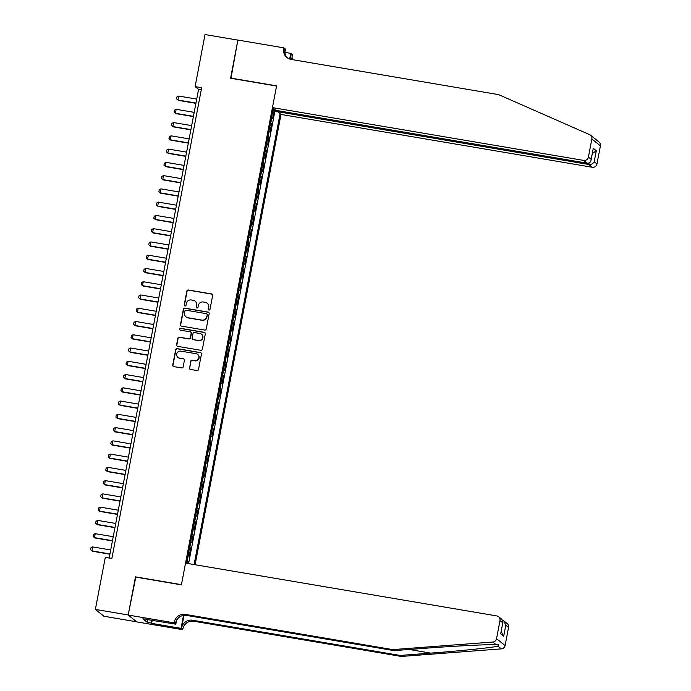 <?xml version="1.0" encoding="UTF-8"?>
<svg xmlns="http://www.w3.org/2000/svg" width="691" height="691" viewBox="0 0 691 691"><rect width="100%" height="100%" fill="white"/><g stroke="black" fill="none" stroke-linecap="round" stroke-linejoin="round"><path stroke-width="1.04" d="M208.924 310.043A0.933 0.907 -51.4 0 0 209.995 309.283L212.638 295.454A1.33 1.304 -51.4 0 0 211.593 293.934L188.393 289.995A1.33 1.304 -51.4 0 0 186.855 291.075L184.212 304.912A0.933 0.907 -51.4 0 0 184.946 305.975A0.933 0.907 -51.4 0 0 186.017 305.215L186.363 303.427A4.267 4.163 -51.4 0 1 191.277 299.963L193.212 300.291A4.267 4.163 -51.4 0 1 196.546 305.154L196.201 306.942A0.933 0.907 -51.4 0 0 196.935 308.005A0.933 0.907 -51.4 0 0 198.006 307.253L198.352 305.457A4.267 4.163 -51.4 0 1 203.266 301.993L205.201 302.321A4.267 4.163 -51.4 0 1 208.535 307.184L208.19 308.981A0.933 0.907 -51.4 0 0 208.924 310.043M189.429 367.914A1.33 1.304 -51.4 0 0 190.474 369.435L196.978 370.531A1.33 1.304 -51.4 0 0 198.516 369.452L201.452 354.094A1.33 1.304 -51.4 0 0 200.407 352.574L177.207 348.635A1.33 1.304 -51.4 0 0 175.669 349.715L172.733 365.081A1.33 1.304 -51.4 0 0 173.778 366.601L181.638 367.932A1.33 1.304 -51.4 0 0 183.175 366.852L184.428 360.279A1.33 1.304 -51.4 0 0 183.391 358.759L179.487 358.093A3.567 3.481 -51.4 0 1 176.974 353.187A3.567 3.481 -51.4 0 1 180.817 351.132L196.097 353.723A3.567 3.481 -51.4 0 1 198.611 358.629A3.567 3.481 -51.4 0 1 194.767 360.685L192.219 360.253A1.33 1.304 -51.4 0 0 190.681 361.341L189.662 368.096A1.33 1.304 -51.4 0 0 190.008 369.253M135.799 577.123L128.206 614.981L95.367 609.41L103.926 616.251L136.645 621.805M135.479 576.855L181.439 584.655L276.555 86.047L230.595 78.247L237.868 40.121L205.028 34.55L195.104 86.6L198.576 89.372L109.169 558.017M95.367 609.41L105.3 557.361L111.864 558.475L201.668 87.714L195.104 86.6M204.7 330.056A1.33 1.304 -51.4 0 0 206.238 328.968L209.174 313.61A1.33 1.304 -51.4 0 0 208.129 312.09L184.929 308.151A1.33 1.304 -51.4 0 0 183.391 309.24L180.455 324.597A1.33 1.304 -51.4 0 0 181.5 326.117L204.7 330.056M205.313 333.857L202.377 349.214A1.33 1.304 -51.4 0 1 200.839 350.294L177.639 346.355A1.33 1.304 -51.4 0 1 176.594 344.835L177.855 338.262A1.33 1.304 -51.4 0 1 179.392 337.182L188.798 338.78A1.33 1.304 -51.4 0 0 190.336 337.692L191.165 333.33A1.33 1.304 -51.4 0 0 190.129 331.81L180.334 330.151A0.933 0.907 -51.4 0 1 179.669 328.864A0.933 0.907 -51.4 0 1 180.679 328.329L204.268 332.328A1.33 1.304 -51.4 0 1 205.313 333.857M187.719 563.476L188.125 561.377L186.959 561.178M187.08 560.574A5.433 0.561 10.8 0 1 187.278 560.695L188.289 555.391L189.135 556.065L190.647 548.11L189.489 547.911M189.61 547.315A5.433 0.561 10.8 0 1 189.809 547.436L190.82 542.133L191.666 542.806L193.178 534.851L192.02 534.653M192.133 534.057A5.433 0.561 10.8 0 1 192.34 534.178L193.35 528.874L194.188 529.548L195.708 521.593L194.551 521.394M194.663 520.789A5.433 0.561 10.8 0 1 194.862 520.919L195.881 515.607L196.719 516.289L198.239 508.326L197.082 508.135M197.194 507.531A5.433 0.561 10.8 0 1 197.393 507.652L198.403 502.348L199.25 503.022L200.77 495.067L199.613 494.868M199.725 494.272A5.433 0.561 10.8 0 1 199.924 494.393L200.934 489.09L201.781 489.764L203.301 481.808L202.143 481.61M202.256 481.014A5.433 0.561 10.8 0 1 202.454 481.135L203.465 475.831L204.311 476.505L205.832 468.55L204.666 468.351M204.786 467.747A5.433 0.561 10.8 0 1 204.985 467.867L205.996 462.564L206.842 463.238L208.362 455.283L207.196 455.093M207.317 454.488A5.433 0.561 10.8 0 1 207.516 454.609L208.527 449.305L209.373 449.979L210.885 442.024L209.727 441.825M209.839 441.229A5.433 0.561 10.8 0 1 210.047 441.35L211.057 436.047L211.904 436.721L213.415 428.765L212.258 428.567M212.37 427.971A5.433 0.561 10.8 0 1 212.578 428.092L213.588 422.788L214.426 423.462L215.946 415.498L214.789 415.308M214.901 414.704A5.433 0.561 10.8 0 1 215.1 414.825L216.119 409.521L216.957 410.195L218.477 402.24L217.32 402.041M217.432 401.445A5.433 0.561 10.8 0 1 217.63 401.566L218.641 396.263L219.488 396.936L221.008 388.981L219.85 388.783M219.963 388.187A5.433 0.561 10.8 0 1 220.161 388.307L221.172 383.004L222.018 383.678L223.539 375.723L222.381 375.524M222.493 374.919A5.433 0.561 10.8 0 1 222.692 375.049L223.703 369.737L224.549 370.419L226.069 362.455L224.903 362.265M225.024 361.661A5.433 0.561 10.8 0 1 225.223 361.782L226.233 356.478L227.08 357.152L228.6 349.197L227.434 348.998M227.555 348.402A5.433 0.561 10.8 0 1 227.754 348.523L228.764 343.22L229.611 343.893L231.122 335.938L229.965 335.74M230.077 335.144A5.433 0.561 10.8 0 1 230.284 335.265L231.295 329.961L232.141 330.635L233.653 322.68L232.496 322.481M232.608 321.876A5.433 0.561 10.8 0 1 232.807 321.997L233.826 316.694L234.664 317.368L236.184 309.413L235.026 309.223M235.139 308.618A5.433 0.561 10.8 0 1 235.337 308.739L236.357 303.435L237.194 304.109L238.715 296.154L237.557 295.955M237.669 295.359A5.433 0.561 10.8 0 1 237.868 295.48L238.879 290.177L239.725 290.851L241.245 282.895L240.088 282.697M240.2 282.092A5.433 0.561 10.8 0 1 240.399 282.222L241.409 276.918L242.256 277.592L243.776 269.628L242.619 269.438M242.731 268.834A5.433 0.561 10.8 0 1 242.93 268.954L243.94 263.651L244.787 264.325L246.307 256.37L245.141 256.171M245.262 255.575A5.433 0.561 10.8 0 1 245.46 255.696L246.471 250.392L247.318 251.066L248.829 243.111L247.672 242.912M247.793 242.316A5.433 0.561 10.8 0 1 247.991 242.437L249.002 237.134L249.848 237.808L251.36 229.853L250.202 229.654M250.315 229.049A5.433 0.561 10.8 0 1 250.522 229.179L251.533 223.867L252.37 224.549L253.891 216.585L252.733 216.395M252.846 215.791A5.433 0.561 10.8 0 1 253.044 215.912L254.063 210.608L254.901 211.282L256.421 203.327L255.264 203.128M255.376 202.532A5.433 0.561 10.8 0 1 255.575 202.653L256.586 197.35L257.432 198.023L258.952 190.068L257.795 189.87M257.907 189.274A5.433 0.561 10.8 0 1 258.106 189.394L259.116 184.091L259.963 184.765L261.483 176.81L260.326 176.611M260.438 176.006A5.433 0.561 10.8 0 1 260.637 176.127L261.647 170.824L262.494 171.498L264.014 163.542L262.848 163.344M262.969 162.748A5.433 0.561 10.8 0 1 263.167 162.869L264.178 157.565L265.024 158.239L266.545 150.284L265.379 150.085M265.499 149.489A5.433 0.561 10.8 0 1 265.698 149.61L266.709 144.307L267.555 144.98L269.067 137.025L267.909 136.827M268.022 136.222A5.433 0.561 10.8 0 1 268.229 136.352L269.24 131.04L270.086 131.722L271.598 123.758L270.76 123.084A5.433 0.561 -169.2 0 0 270.552 122.963M270.44 123.568L271.598 123.758M195.104 564.728L281.004 114.438L592.265 167.257L588.81 164.493L589.103 162.921M194.102 564.564L280.105 113.713M273.351 108.314L186.561 563.277M188.583 563.623L274.906 111.121L274.128 110.5L272.608 118.455L271.77 117.781A5.433 0.561 -169.2 0 0 271.563 117.66M268.229 136.352L269.067 137.025M265.698 149.61L266.545 150.284M263.167 162.869L264.014 163.542M260.637 176.127L261.483 176.81M258.106 189.394L258.952 190.068M255.575 202.653L256.421 203.327M253.044 215.912L253.891 216.585M250.522 229.179L251.36 229.853M247.991 242.437L248.829 243.111M245.46 255.696L246.307 256.37M242.93 268.954L243.776 269.628M240.399 282.222L241.245 282.895M237.868 295.48L238.715 296.154M235.337 308.739L236.184 309.413M232.807 321.997L233.653 322.68M230.284 335.265L231.122 335.938M227.754 348.523L228.6 349.197M225.223 361.782L226.069 362.455M222.692 375.049L223.539 375.723M220.161 388.307L221.008 388.981M217.63 401.566L218.477 402.24M215.1 414.825L215.946 415.498M212.578 428.092L213.415 428.765M210.047 441.35L210.885 442.024M207.516 454.609L208.362 455.283M204.985 467.867L205.832 468.55M202.454 481.135L203.301 481.808M199.924 494.393L200.77 495.067M197.393 507.652L198.239 508.326M194.862 520.919L195.708 521.593M192.34 534.178L193.178 534.851M189.809 547.436L190.647 548.11M187.278 560.695L188.125 561.377M201.262 89.83L198.576 89.372M272.971 110.301L274.128 110.5M274.906 111.121L277.566 111.571M275.234 109.817L273.17 109.273M208.639 309.939A0.933 0.907 -51.4 0 1 208.423 309.162L208.768 307.374A4.267 4.163 -51.4 0 0 207.3 303.34L207.067 303.159M195.078 301.121L195.311 301.311A4.267 4.163 -51.4 0 1 196.78 305.336L196.434 307.124A0.933 0.907 -51.4 0 0 196.65 307.91M212.284 294.297A1.33 1.304 -51.4 0 0 211.826 294.116L188.617 290.177A1.33 1.304 -51.4 0 0 187.08 291.265L184.445 305.094A0.933 0.907 -51.4 0 0 184.661 305.871M208.82 312.453A1.33 1.304 -51.4 0 0 208.362 312.28L185.153 308.341A1.33 1.304 -51.4 0 0 183.616 309.421L180.688 324.779A1.33 1.304 -51.4 0 0 181.033 325.945M207.093 314.733A0.933 0.907 -51.4 0 0 206.367 313.671L186 310.216A0.933 0.907 -51.4 0 0 184.92 310.976L184.557 312.859A4.267 4.163 -51.4 0 0 187.892 317.73L201.815 320.088A4.267 4.163 -51.4 0 0 206.73 316.625L207.326 314.923A0.933 0.907 -51.4 0 0 207.006 314.042L206.773 313.852M186.026 316.893L186.259 317.074A4.267 4.163 -51.4 0 0 188.125 317.912L187.892 317.73M207.326 314.923L206.963 316.806A4.267 4.163 -51.4 0 1 202.048 320.279L188.125 317.912M190.707 332.077L190.941 332.259A1.33 1.304 -51.4 0 1 191.398 333.52L190.569 337.882A1.33 1.304 -51.4 0 1 189.032 338.961L179.617 337.363A1.33 1.304 -51.4 0 0 178.079 338.452L176.827 345.025A1.33 1.304 -51.4 0 0 177.172 346.182M204.959 332.691A1.33 1.304 -51.4 0 0 204.501 332.518L180.912 328.51A0.933 0.907 -51.4 0 0 180.049 330.048M198.567 340.438A3.567 3.481 -51.4 0 0 201.452 334.168A3.567 3.481 -51.4 0 0 199.889 333.468L194.508 332.561A1.33 1.304 -51.4 0 0 192.97 333.641L192.141 338.003A1.33 1.304 -51.4 0 0 193.178 339.523L198.792 340.62A3.567 3.481 -51.4 0 0 201.686 334.349L201.452 334.168M192.599 339.264L192.832 339.445A1.33 1.304 -51.4 0 0 193.411 339.704L193.178 339.523M198.792 340.62L193.411 339.704M197.652 354.423L197.885 354.604A3.567 3.481 -51.4 0 1 195 360.875L192.452 360.443A1.33 1.304 -51.4 0 0 190.915 361.523L189.662 368.096M177.933 357.394L178.166 357.584A3.567 3.481 -51.4 0 0 179.72 358.275L179.487 358.093M184.082 359.113A1.33 1.304 -51.4 0 0 183.625 358.94L179.72 358.275M201.098 352.937A1.33 1.304 -51.4 0 0 200.64 352.755L177.432 348.817A1.33 1.304 -51.4 0 0 175.894 349.905L172.966 365.263A1.33 1.304 -51.4 0 0 173.311 366.42M196.719 99.107L178.693 96.049L177.933 100.022L195.959 103.08M178.693 96.049L176.974 96.887L176.594 98.882L178.347 100.359L195.907 103.339M590.46 135.16L599.019 141.992A4.068 3.973 128.6 0 1 600.419 145.844L591.859 139.003A4.068 3.973 -51.4 0 0 589.596 134.633L498.634 94.641L291.127 59.426A9.501 9.277 128.6 0 1 283.707 48.586L283.846 47.852L237.877 40.052L230.958 78.308M277.739 110.672L277.549 111.674L588.81 164.493C591.28 164.674 593.077 163.758 594.2 161.737L596.964 163.948L600.419 145.844M277.549 111.674L281.004 114.438M230.63 78.048L276.599 85.848L272.444 107.597L583.705 160.416A4.068 3.973 -51.4 0 0 588.404 157.107L591.859 139.003M284.917 52.369L290.73 53.354L292.405 54.693L292.267 55.427A9.501 9.277 128.6 0 0 292.414 59.651M283.846 47.852L285.521 49.199L284.873 52.568M272.444 107.597L275.908 110.361L587.169 163.18L583.705 160.416M290.082 59.184L290.997 54.408L292.267 55.427M289.641 59.046L290.73 53.354M596.964 163.948A4.068 3.973 128.6 0 1 592.265 167.257M287.62 58.044A9.501 9.277 128.6 0 1 284.968 49.597L283.707 48.586M291.421 59.478A9.501 9.277 128.6 0 1 290.997 54.408M588.404 157.107L591.168 159.319L591.081 160.174L593.267 148.306L596.298 150.733L592.36 153.506M593.267 148.306L591.168 159.319C590.883 162.005 589.544 163.292 587.169 163.18M401.324 656.45L400.063 655.439L430.735 653.116C460.12 650.939 491.871 647.657 497.986 646.163L498.323 644.755L496.19 644.738C487.725 644.349 453.97 646.033 424.706 648.296L394.034 650.628L186.527 615.413A9.501 9.277 -51.4 0 0 175.566 623.135L174.296 622.125L174.158 622.85L128.189 615.05L135.436 577.054L181.405 584.854L185.551 563.113L496.812 615.931A4.068 3.973 -51.4 0 1 499.99 620.578L496.544 638.683L505.104 645.515A4.068 3.973 128.6 0 1 501.364 648.866L401.324 656.45L193.817 621.235A9.501 9.277 -51.4 0 0 182.856 628.957L182.718 629.691L136.749 621.891L128.189 615.05M394.034 650.628L392.764 649.609L185.257 614.403A9.501 9.277 -51.4 0 0 174.296 622.125M183.996 615.336L181.586 627.946A9.501 9.277 -51.4 0 1 192.556 620.224L400.063 655.439M508.55 627.419L505.786 625.208L503.782 620.872L507.159 623.567A4.068 3.973 128.6 0 1 508.55 627.419L505.104 645.515M496.19 644.738L492.804 642.034L392.764 649.609M152.227 620.181L151.623 623.36L151.813 620.112M146.829 619.266L142.847 618.825L147.313 622.392L151.251 623.057M146.786 619.49L175.834 624.189L174.158 622.85M182.718 629.691L181.042 628.352L183.512 615.396M151.623 623.36L181.042 628.352M176.576 620.319L175.834 624.189M492.804 642.034A4.068 3.973 -51.4 0 0 496.544 638.683M147.313 622.392L147.874 619.447M503.782 620.872L502.659 620.216M505.786 625.208L503.687 636.212L501.182 631.479M503.687 636.212L500.655 633.794L502.962 622.116L501.968 619.421L498.6 616.726M500.655 633.794L502.962 622.116M194.188 112.365L176.162 109.308L175.402 113.281L193.428 116.347M176.162 109.308L174.443 110.154L174.063 112.141L175.825 113.618L193.376 116.598M191.657 125.624L173.631 122.566L172.871 126.548L190.897 129.606M173.631 122.566L171.912 123.413L171.532 125.399L173.294 126.876L190.846 129.856M189.127 138.891L171.1 135.825L170.349 139.807L188.367 142.864M171.1 135.825L169.381 136.671L169.001 138.658L170.763 140.143L188.315 143.123M186.596 152.15L168.578 149.092L167.818 153.065L185.836 156.123M168.578 149.092L166.851 149.93L166.471 151.925L168.233 153.402L185.793 156.382M184.065 165.408L166.047 162.35L165.287 166.332L183.305 169.39M166.047 162.35L164.32 163.197L163.94 165.184L165.702 166.661L183.262 169.641M181.534 178.667L163.517 175.609L162.756 179.591L180.774 182.649M163.517 175.609L161.789 176.455L161.409 178.442L163.171 179.919L180.731 182.899M179.004 191.934L160.986 188.876L160.226 192.849L178.252 195.907M160.986 188.876L159.258 189.714L158.878 191.709L160.64 193.186L178.2 196.166M176.481 205.192L158.455 202.135L157.695 206.108L175.721 209.174M158.455 202.135L156.736 202.973L156.356 204.968L158.109 206.445L175.669 209.425M173.951 218.451L155.924 215.393L155.164 219.375L173.191 222.433M155.924 215.393L154.205 216.24L153.825 218.226L155.587 219.703L173.139 222.683M171.42 231.71L153.393 228.652L152.633 232.634L170.66 235.691M153.393 228.652L151.674 229.498L151.294 231.485L153.056 232.962L170.608 235.942M168.889 244.977L150.863 241.919L150.111 245.892L168.129 248.95M150.863 241.919L149.144 242.757L148.764 244.752L150.526 246.229L168.086 249.209M166.358 258.235L148.34 255.178L147.58 259.16L165.598 262.217M148.34 255.178L146.613 256.024L146.233 258.011L147.995 259.488L165.555 262.468M163.827 271.494L145.81 268.436L145.05 272.418L163.067 275.476M145.81 268.436L144.082 269.283L143.702 271.269L145.464 272.746L163.024 275.726M161.297 284.761L143.279 281.695L142.519 285.677L160.545 288.734M143.279 281.695L141.551 282.541L141.171 284.528L142.933 286.014L160.493 288.993M158.775 298.02L140.748 294.962L139.988 298.935L158.014 301.993M140.748 294.962L139.021 295.8L138.649 297.795L140.403 299.272L157.963 302.252M156.244 311.278L138.217 308.221L137.457 312.202L155.484 315.26M138.217 308.221L136.498 309.067L136.118 311.054L137.872 312.531L155.432 315.511M153.713 324.537L135.686 321.479L134.926 325.461L152.953 328.519M135.686 321.479L133.968 322.326L133.588 324.312L135.35 325.789L152.901 328.769M151.182 337.804L133.156 334.746L132.404 338.72L150.422 341.777M133.156 334.746L131.437 335.584L131.057 337.579L132.819 339.056L150.37 342.036M148.651 351.063L130.634 348.005L129.873 351.978L147.891 355.044M130.634 348.005L128.906 348.851L128.526 350.838L130.288 352.315L147.848 355.295M146.121 364.321L128.103 361.263L127.343 365.245L145.36 368.303M128.103 361.263L126.375 362.11L125.995 364.097L127.757 365.574L145.317 368.553M143.59 377.588L125.572 374.522L124.812 378.504L142.83 381.562M125.572 374.522L123.844 375.368L123.464 377.355L125.226 378.841L142.787 381.812M141.059 390.847L123.041 387.789L122.281 391.762L140.308 394.82M123.041 387.789L121.314 388.627L120.934 390.622L122.696 392.099L140.256 395.079M138.537 404.105L120.51 401.048L119.75 405.03L137.777 408.087M120.51 401.048L118.792 401.894L118.411 403.881L120.165 405.358L137.725 408.338M136.006 417.364L117.98 414.306L117.22 418.288L135.246 421.346M117.98 414.306L116.261 415.153L115.881 417.139L117.643 418.616L135.194 421.596M133.475 430.631L115.449 427.574L114.689 431.547L132.715 434.604M115.449 427.574L113.73 428.411L113.35 430.398L115.112 431.884L132.663 434.864M130.945 443.89L112.918 440.832L112.167 444.805L130.184 447.863M112.918 440.832L111.199 441.67L110.819 443.665L112.581 445.142L130.133 448.122M128.414 457.148L110.396 454.091L109.636 458.073L127.654 461.13M110.396 454.091L108.668 454.937L108.288 456.924L110.05 458.401L127.61 461.381M125.883 470.407L107.865 467.349L107.105 471.331L125.123 474.389M107.865 467.349L106.138 468.196L105.758 470.182L107.52 471.659L125.08 474.639M123.352 483.674L105.334 480.616L104.574 484.59L122.592 487.647M105.334 480.616L103.607 481.454L103.227 483.45L104.989 484.927L122.549 487.906M120.821 496.933L102.804 493.875L102.043 497.848L120.07 500.915M102.804 493.875L101.076 494.721L100.696 496.708L102.458 498.185L120.018 501.165M118.299 510.191L100.273 507.134L99.513 511.115L117.539 514.173M100.273 507.134L98.554 507.98L98.174 509.967L99.927 511.444L117.487 514.424M115.768 523.458L97.742 520.392L96.982 524.374L115.008 527.432M97.742 520.392L96.023 521.239L95.643 523.225L97.405 524.711L114.956 527.682M113.238 536.717L95.211 533.659L94.46 537.633L112.478 540.69M95.211 533.659L93.492 534.497L93.112 536.492L94.874 537.969L112.426 540.949M110.707 549.976L92.68 546.918L91.929 550.9L109.947 553.957M92.68 546.918L90.962 547.764L90.581 549.751L92.344 551.228L109.904 554.208M270.76 123.084L271.77 117.781M596.298 150.733L594.2 161.737M430.735 653.116L409.262 649.471M186.527 615.413L185.257 614.403M192.556 620.224L193.817 621.235M502.763 622.79L499.99 620.578M501.364 648.866L497.986 646.163M181.586 627.946L182.856 628.957"/></g></svg>
